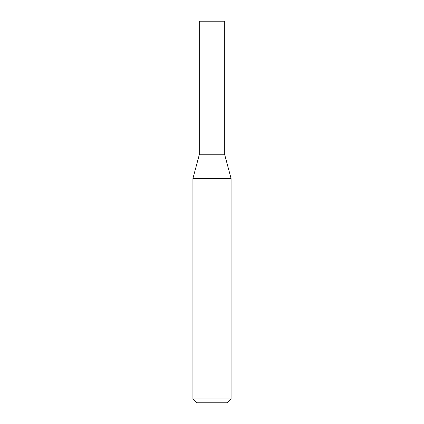 <?xml version="1.0" encoding="UTF-8"?>
<svg xmlns="http://www.w3.org/2000/svg" width="424" height="424" viewBox="0 0 424 424"><rect width="100%" height="100%" fill="white"/><g stroke="black" fill="none" stroke-linecap="round" stroke-linejoin="round"><path stroke-width="0.32" stroke-dasharray="2.12 1.59" d="M231.08 398.984L192.92 398.984M231.08 178.493L192.92 178.493M227.264 402.8L196.736 402.8M212 154.76L224.72 154.76L212 154.76M199.28 21.2L224.72 21.2"/><path stroke-width="0.64" d="M212 398.984L231.08 398.984L231.08 178.493L192.92 178.493L192.92 398.984L212 398.984M192.92 398.984L196.736 402.8L227.264 402.8L231.08 398.984M231.08 178.493L224.72 154.76L199.28 154.76L199.28 21.2L224.72 21.2L224.72 154.76L199.28 154.76L192.92 178.493"/></g></svg>
